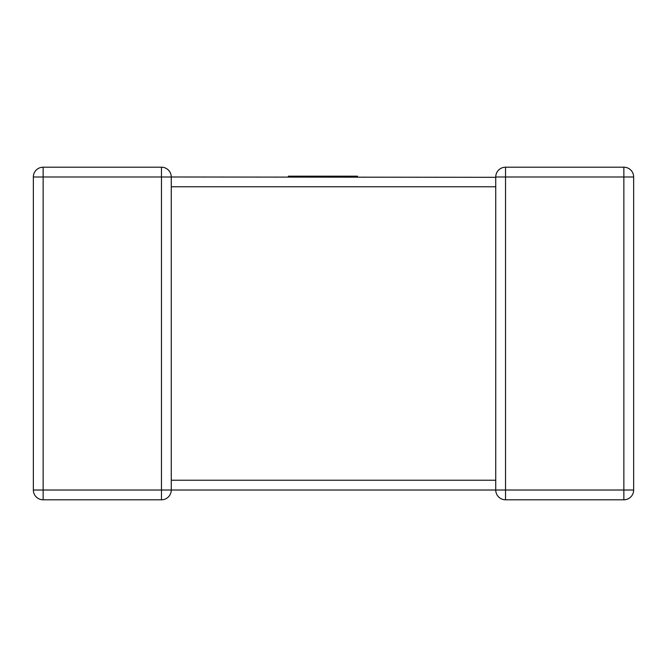<?xml version="1.0" encoding="UTF-8"?>
<svg xmlns="http://www.w3.org/2000/svg" width="667" height="667" viewBox="0 0 667 667"><rect width="100%" height="100%" fill="white"/><g stroke="black" fill="none" stroke-linecap="round" stroke-linejoin="round"><path stroke-width="1" d="M495.748 177.314L171.261 176.988L171.261 186.01M171.261 480.99L171.261 490.012A9.788 9.788 0 0 1 161.472 499.8L43.138 499.8A9.788 9.788 0 0 1 33.35 490.012L33.35 176.988A9.788 9.788 0 0 1 43.138 167.2L161.472 167.2L161.472 176.988L43.138 176.988L43.138 490.012L161.472 490.012L161.472 176.988L171.261 176.988A9.788 9.788 0 0 0 161.472 167.2A9.788 9.788 0 0 1 171.261 176.988M633.65 490.012L623.862 490.012L623.862 176.988L505.528 176.988L505.528 490.012L623.862 490.012L623.862 499.8A9.788 9.788 0 0 0 633.65 490.012A9.788 9.788 0 0 1 623.862 499.8A9.788 9.788 0 0 0 633.65 490.012L633.65 176.988L633.65 490.012A9.788 9.788 0 0 1 623.862 499.8L505.528 499.8A9.788 9.788 0 0 1 495.739 490.012L171.261 490.012A9.788 9.788 0 0 1 161.472 499.8L161.472 490.012L171.261 490.012M495.739 480.99L495.739 480.223L171.261 480.223L171.261 186.777L495.739 186.777L495.739 176.988A9.788 9.788 0 0 1 505.528 167.2L623.862 167.2A9.788 9.788 0 0 1 633.65 176.988A9.788 9.788 0 0 0 623.862 167.2A9.788 9.788 0 0 1 633.65 176.988A9.788 9.788 0 0 0 623.862 167.2L623.862 176.988L633.65 176.988M495.739 490.012A9.788 9.788 0 0 0 505.528 499.8L505.528 490.012L495.739 490.012A9.788 9.788 0 0 0 505.528 499.8A9.788 9.788 0 0 1 495.739 490.012L495.739 186.01M505.528 167.2A9.788 9.788 0 0 0 495.739 176.988A9.788 9.788 0 0 1 505.528 167.2A9.788 9.788 0 0 0 495.739 176.988L505.528 176.988L505.528 167.2M288.344 176.988L288.344 176.18L357.512 176.18L357.512 176.988M43.138 167.2A9.788 9.788 0 0 0 33.35 176.988L43.138 176.988L43.138 167.2M33.35 490.012A9.788 9.788 0 0 0 43.138 499.8L43.138 490.012L33.35 490.012M495.739 481.807L495.739 480.223"/></g></svg>
